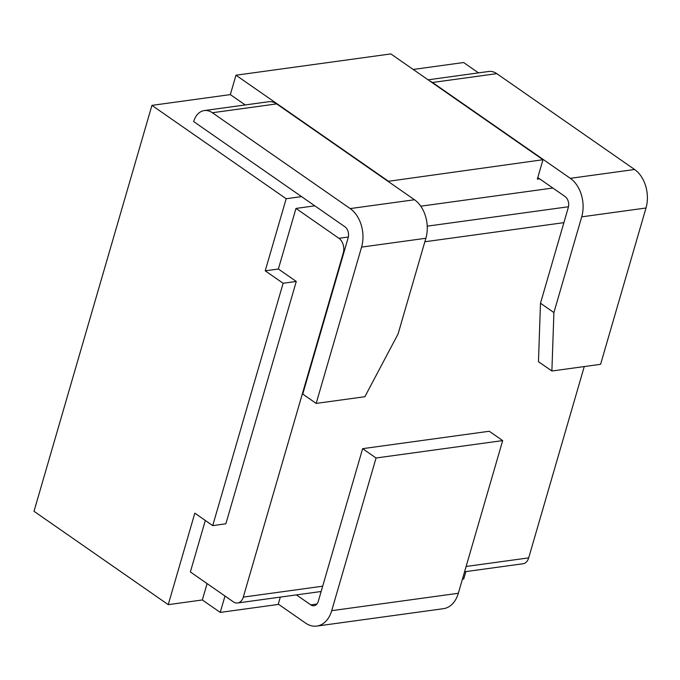 <?xml version="1.0" encoding="UTF-8"?>
<svg xmlns="http://www.w3.org/2000/svg" width="680" height="680" viewBox="0 0 680 680"><rect width="100%" height="100%" fill="white"/><g stroke="black" fill="none" stroke-linecap="round" stroke-linejoin="round"><path stroke-width="1.02" d="M283.126 283.271L212.713 525.615L225.862 523.804L296.276 281.46L283.126 283.271L265.225 270.827L278.375 269.017L296.276 281.46M278.375 269.017L295.978 208.429L314.823 205.836M205.317 520.472L190.366 571.948L233.316 601.817A10.948 7.616 -97.8 0 0 237.626 602.973A10.948 7.616 -97.8 0 0 243.296 597.108L343.273 252.977A10.948 7.616 -97.8 0 0 338.929 238.306L295.978 208.429M280.313 597.108L278.179 604.443L220.226 612.417L202.326 599.964L168.24 604.656L194.82 513.17L212.713 525.615M168.24 604.656L34 511.292L151.929 105.374L230.341 94.597L245.225 104.95M265.225 270.827L286.17 198.73L151.929 105.374M202.326 599.964L207.094 583.576M462.434 579.122L463.735 578.943L465.868 571.6M220.226 612.417L224.986 596.029M584.264 366.562L528.683 557.88A10.948 7.616 82.2 0 1 523.013 563.745L464.567 571.778M420.758 206.184L552.848 188.029M539.58 178.797L537.344 179.112L542.98 159.724L388.008 181.347M301.554 196.613L286.17 198.73M478.508 72.879L463.615 62.526L413.194 69.462M388.11 181.007L235.977 75.208L390.847 53.916L542.98 159.724M235.977 75.208L230.341 94.597M537.795 177.556L565.038 196.503A8.211 5.712 82.2 0 1 568.293 207.502L540.481 303.229L538.466 361.675L551.888 371.008L600.585 364.319L646 208.004A28.747 20 82.2 0 0 634.601 169.49L496.783 73.644L432.497 82.484A20.527 14.288 -97.8 0 0 429.82 81.031M428.077 79.815L488.708 71.477A20.527 14.288 82.2 0 1 496.783 73.644M343.765 252.909L302.753 394.077L316.175 403.41L361.582 247.103L425.867 238.263A28.747 20 -97.8 0 0 414.469 199.75L276.649 103.904L212.364 112.735A20.527 14.288 -97.8 0 0 204.289 110.576A20.527 14.288 -97.8 0 0 193.664 121.575L344.904 226.763A8.211 5.712 -97.8 0 1 348.16 237.762L343.765 252.909L343.273 252.977M331.704 610.674L458.329 593.274L502.681 440.598L489.26 431.256L362.635 448.664L376.057 457.997L331.704 610.674A28.747 20 82.2 0 1 316.82 626.085A28.747 20 82.2 0 1 305.515 623.05L278.281 604.112M296.438 594.889L310.794 604.877A8.211 5.712 82.2 0 0 314.024 605.744A8.211 5.712 82.2 0 0 318.282 601.341L362.635 448.664M212.364 112.735L350.183 208.581A28.747 20 82.2 0 1 361.582 247.103M316.175 403.41L364.871 396.721L398.063 333.99L425.867 238.263M204.289 110.576L268.575 101.736A20.527 14.288 82.2 0 1 276.649 103.904M432.497 82.484L570.316 178.33A28.747 20 82.2 0 1 581.715 216.844L553.902 312.57L551.888 371.008M540.481 303.229L553.902 312.57M502.681 440.598L376.057 457.997M458.329 593.274A28.747 20 82.2 0 1 443.445 608.677L316.82 626.085M568.48 206.754L427.227 226.168M348.347 237.014L338.929 238.306M563.89 222.649L424.855 241.766M466.106 566.474L528.683 557.88M243.296 597.108L322.677 586.194M350.183 208.581L414.469 199.75M570.316 178.33L634.601 169.49M581.715 216.844L646 208.004M310.794 604.877L316.905 604.035M237.626 602.973L321.139 591.498"/></g></svg>
